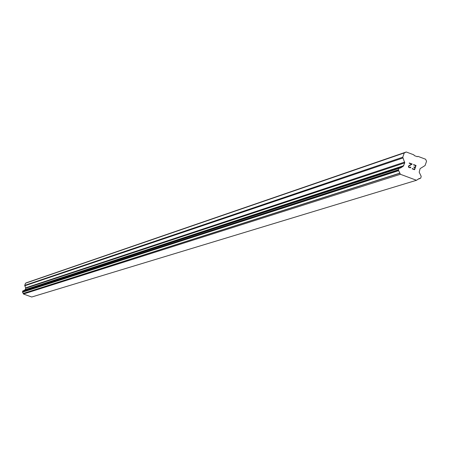 <?xml version="1.0" encoding="UTF-8"?>
<svg xmlns="http://www.w3.org/2000/svg" width="449" height="449" viewBox="0 0 449 449"><rect width="100%" height="100%" fill="white"/><g stroke="black" fill="none" stroke-linecap="round" stroke-linejoin="round"><path stroke-width="0.67" d="M414.405 169.34L414.994 167.64L414.405 169.34L412.255 168.538L414.405 169.34M414.994 167.64L413.821 167.202L413.916 166.921L415.089 167.359L413.916 166.921M415.089 167.359L415.673 165.659L415.089 167.359M415.673 165.659L413.529 164.856L413.624 164.575L416.049 165.479L414.584 169.728L412.16 168.824L412.255 168.538M414.584 169.728L416.049 165.479L413.624 164.575M410.857 167.118L410.571 167.017L410.857 167.118M410.768 167.376L410.425 167.718L410.768 167.376M410.15 167.842L408.534 167.236L408.483 166.04L411.514 164.104L409.23 163.251L409.325 162.97L412.204 164.042L408.758 166.181L408.988 167.32L410.178 167.55L410.577 167.017M410.493 167.247L409.746 167.6L408.988 167.32L408.758 166.181L412.199 164.042L409.325 162.97M402.775 157.206L404.745 162.875L403.264 166.242L400.699 167.892L398.903 168.409L398.448 170.193L400.385 174.279L416.498 180.285L418.996 178.623L420.747 178.113L421.201 176.334L419.186 172.186L420.101 168.611L425.08 165.541L426.55 161.281L425.596 159.227L417.968 156.37L417.278 156.701L414.214 155.556L413.883 154.843L406.244 151.992L404.252 152.941L402.775 157.206L24.734 285.379L25.728 288.241L25.228 289.644L24.167 290.458M23.011 290.834L22.478 291.957L23.46 294.016L31.716 297.008L416.498 180.285M406.244 151.992L26.53 282.73L25.503 283.218L24.734 285.379M417.968 156.37L417.138 156.65M404.252 152.941L25.503 283.218M402.192 166.731L24.465 290.177M402.04 166.843L24.33 290.25M398.555 170.412L22.529 292.069M398.746 170.626L22.63 292.176M399.885 173.134L23.202 293.444M399.919 173.269L23.219 293.511M400.385 174.279L23.46 294.016M419.989 178.545L418.07 179.129M402.82 158.009L24.751 285.783M404.706 162.078L25.711 287.837M404.745 162.875L25.728 288.241M403.786 165.647L25.228 289.644M403.264 166.242L24.959 289.947M399.363 168.021L22.95 290.857M399.167 168.117L22.848 290.907M398.903 168.409L22.714 291.053M398.431 169.789L22.467 291.755M398.448 170.193L22.478 291.957M402.253 166.708L24.437 290.183M399.43 167.993L22.983 290.845"/></g></svg>
